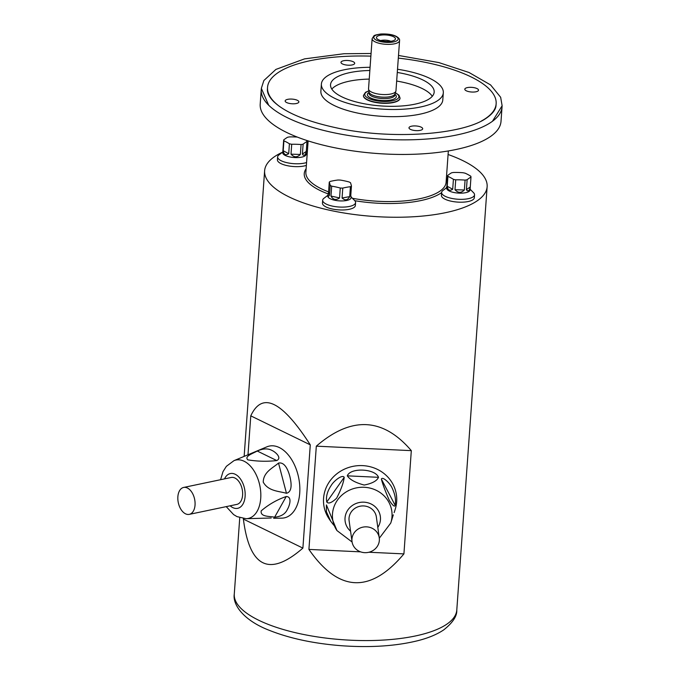 <?xml version="1.0" encoding="UTF-8"?>
<svg xmlns="http://www.w3.org/2000/svg" width="680" height="680" viewBox="0 0 680 680"><rect width="100%" height="100%" fill="white"/><g stroke="black" fill="none" stroke-linecap="round" stroke-linejoin="round"><path stroke-width="1.02" d="M350.769 195.483L351.101 197.744A11.688 3.961 -175.9 0 1 350.072 199.206A11.688 3.961 -175.9 0 1 336.855 200.608A11.688 3.961 -175.9 0 1 327.786 196.069L328.567 192.032L329.502 195.279L330.216 185.368A91.052 10.625 -88.3 0 0 329.273 182.121L328.567 192.032M329.273 182.121A11.688 3.961 -175.9 0 1 330.31 181.407A91.052 68.306 -61.8 0 1 337.951 180.021A11.688 3.961 -175.9 0 1 340.459 180.098A91.052 78.931 55.3 0 1 349.036 181.951A11.688 3.961 -175.9 0 1 350.514 182.742A91.052 10.625 91.7 0 1 351.45 185.988A11.688 3.961 -175.9 0 1 350.99 186.362A11.688 3.961 -175.9 0 1 350.412 186.702A91.052 68.306 118.2 0 0 342.779 188.088L342.065 197.999L349.707 196.613L350.412 186.702M349.707 196.613C347.667 200.285 345.117 200.753 342.065 197.999M342.779 188.088A11.688 3.961 -175.9 0 1 340.263 188.02A91.052 78.931 -124.7 0 0 335.988 186.975A91.052 78.931 -124.7 0 0 331.687 186.158L330.981 196.069L339.558 197.922L340.263 188.02M339.558 197.922C335.988 200.481 333.132 199.861 330.981 196.069M331.687 186.158A11.688 3.961 -175.9 0 1 330.216 185.368M329.502 195.279L328.661 196.282L327.853 195.041M351.169 196.715L350.736 196.087L351.45 185.988M470.279 186.957L470.067 189.966A11.688 3.961 -175.9 0 1 469.038 191.429A11.688 3.961 -175.9 0 1 455.812 192.831A11.688 3.961 -175.9 0 1 446.743 188.292L447.661 175.508A91.052 33.303 -77.8 0 1 451.529 172.831A11.688 3.961 -175.9 0 1 453.577 172.465A91.052 85.008 -16.2 0 1 462.944 172.737A11.688 3.961 -175.9 0 1 465.239 173.23A91.052 51.706 79.7 0 1 470.738 176.179A11.688 3.961 -175.9 0 1 470.985 177.055A91.052 33.303 102.2 0 0 469.064 178.27A91.052 33.303 102.2 0 0 467.126 179.724L466.412 189.635L470.279 186.957L470.985 177.055M470.237 187.62L469.106 190.476L467.211 190.799L466.412 189.635M467.126 179.724A11.688 3.961 -175.9 0 1 465.077 180.098A91.052 85.008 163.8 0 0 455.71 179.826L455.005 189.728L464.363 190.009L465.077 180.098M464.363 190.009C461.159 193.162 458.039 193.077 455.005 189.728M455.71 179.826A11.688 3.961 -175.9 0 1 453.415 179.325A91.052 51.706 -100.3 0 0 447.916 176.375L447.21 186.286L452.702 189.236L453.415 179.325M452.702 189.236C449.675 191.258 447.848 190.281 447.21 186.286M447.916 176.375A11.688 3.961 -175.9 0 1 447.661 175.508M306.238 152.065L305.107 154.921L303.212 155.244L302.413 154.079L306.28 151.402L306.068 154.411A11.688 3.961 -175.9 0 1 305.039 155.881A11.688 3.961 -175.9 0 1 291.822 157.275A11.688 3.961 -175.9 0 1 282.752 152.737L283.671 139.953A91.052 33.303 -77.8 0 1 285.608 138.499A91.052 33.303 -77.8 0 1 287.538 137.275A11.688 3.961 -175.9 0 1 289.587 136.909A91.052 85.008 -16.2 0 1 297.253 137.062M306.127 140.25A91.052 51.706 79.7 0 1 306.74 140.624A11.688 3.961 -175.9 0 1 306.995 141.499A91.052 33.303 102.2 0 0 303.127 144.168L302.413 154.079M303.127 144.168A11.688 3.961 -175.9 0 1 301.078 144.543A91.052 85.008 163.8 0 0 291.712 144.27L291.006 154.173L300.365 154.453L301.078 144.543M300.365 154.453C297.16 157.607 294.041 157.522 291.006 154.173M291.712 144.27A11.688 3.961 -175.9 0 1 289.416 143.769A91.052 51.706 -100.3 0 0 283.917 140.819L283.212 150.731L288.702 153.68L289.416 143.769M288.702 153.68C285.685 155.703 283.849 154.726 283.212 150.731M283.917 140.819A11.688 3.961 -175.9 0 1 283.671 139.953M306.28 151.402L306.995 141.499M422.093 129.633A6.877 2.329 -175.9 0 1 414.315 130.458A6.877 2.329 -175.9 0 1 408.986 127.789A6.877 2.329 -175.9 0 1 416.007 125.962A6.877 2.329 -175.9 0 1 422.697 128.775A6.877 2.329 -175.9 0 1 422.093 129.633M298.274 102.791A6.877 2.329 -175.9 0 1 290.496 103.615A6.877 2.329 -175.9 0 1 285.158 100.946A6.877 2.329 -175.9 0 1 292.179 99.11A6.877 2.329 -175.9 0 1 298.877 101.923A6.877 2.329 -175.9 0 1 298.274 102.791M354.093 64.201A6.877 2.329 -175.9 0 1 346.315 65.025A6.877 2.329 -175.9 0 1 340.977 62.356A6.877 2.329 -175.9 0 1 348.007 60.52A6.877 2.329 -175.9 0 1 354.697 63.342A6.877 2.329 -175.9 0 1 354.093 64.201M477.921 91.052A6.877 2.329 -175.9 0 1 470.144 91.868A6.877 2.329 -175.9 0 1 464.805 89.199A6.877 2.329 -175.9 0 1 471.827 87.371A6.877 2.329 -175.9 0 1 478.524 90.185A6.877 2.329 -175.9 0 1 477.921 91.052M502.078 106.258A120.708 40.885 -175.9 0 1 502.052 106.82L501.007 121.406A120.708 40.885 -175.9 0 1 490.399 136.578A120.708 40.885 -175.9 0 1 353.863 151.028A120.708 40.885 -175.9 0 1 260.202 104.142L261.248 89.556A120.708 40.885 -175.9 0 1 261.298 89.003M502.052 106.82A120.708 40.885 -175.9 0 1 492.932 120.921A120.708 40.885 -175.9 0 1 491.444 121.992A120.708 40.885 -175.9 0 1 376.865 138.822A120.708 40.885 -175.9 0 1 268.269 104.814A120.708 40.885 -175.9 0 1 261.248 89.556M371.067 53.49L344.021 53.728L304.512 58.888L275.91 69.411L263.865 80.529L261.341 88.341L268.685 105.222A119.816 40.579 -175.9 0 1 268.099 104.601M493.102 120.759A119.816 40.579 -175.9 0 1 492.481 121.252M398.31 58.114A114.597 38.811 -175.9 0 1 496.145 103.759A114.597 38.811 -175.9 0 1 486.072 118.158A114.597 38.811 -175.9 0 1 481.346 121.04M279.718 106.581A114.597 38.811 -175.9 0 1 267.537 87.371A114.597 38.811 -175.9 0 1 370.88 56.142M397.511 69.258A61.115 20.698 -175.9 0 1 443.317 92.76L442.799 99.934A61.115 20.698 -175.9 0 1 437.435 107.618A61.115 20.698 -175.9 0 1 368.296 114.937A61.115 20.698 -175.9 0 1 320.875 91.197L321.394 84.022A61.115 20.698 -175.9 0 1 370.082 67.294M397.281 72.454A51.952 17.595 -175.9 0 1 434.171 92.106A51.952 17.595 -175.9 0 1 429.607 98.642A51.952 17.595 -175.9 0 1 370.846 104.856A51.952 17.595 -175.9 0 1 330.539 84.677A51.952 17.595 -175.9 0 1 369.852 70.49M331.806 89.097A51.952 17.595 -175.9 0 1 369.231 79.093M396.67 81.056A51.952 17.595 -175.9 0 1 432.284 96.297M443.317 92.76A61.115 20.698 -175.9 0 1 437.945 100.445A61.115 20.698 -175.9 0 1 368.815 107.763A61.115 20.698 -175.9 0 1 321.394 84.022M363.46 95.54A18.334 6.213 4.1 0 0 363.451 95.684A18.334 6.213 4.1 0 0 381.293 103.19A18.334 6.213 4.1 0 0 400.027 98.311A18.334 6.213 4.1 0 0 400.027 98.166M399.568 40.621L395.964 90.814A13.753 4.658 -175.9 0 1 395.879 91.222L394.918 94.019A12.988 4.403 -175.9 0 1 381.726 97.087A12.988 4.403 -175.9 0 1 369.113 92.166L368.56 89.267A13.753 4.658 -175.9 0 1 368.534 88.842L372.13 38.658L373.864 35.972C373.898 35.386 376.244 34.731 380.885 34C387.608 33.754 392.717 34.544 396.219 36.363C398.76 37.816 399.874 39.236 399.568 40.621A13.753 4.658 -175.9 0 1 385.517 44.285A13.753 4.658 -175.9 0 1 372.13 38.658M377.289 36.329A9.52 3.221 -175.9 0 1 389.019 35.343A9.52 3.221 -175.9 0 1 395.19 39.542A9.52 3.221 -175.9 0 1 385.721 41.42A9.52 3.221 -175.9 0 1 376.609 38.208A9.52 3.221 -175.9 0 1 377.289 36.329M395.879 91.222A13.753 4.658 -175.9 0 1 381.913 94.478A13.753 4.658 -175.9 0 1 368.56 89.267M390.796 41.293A6.877 2.329 4.1 0 0 380.715 40.57M351.152 197.005L354.62 200.515A16.498 5.593 -175.9 0 1 355.58 202.597L355.368 205.47A16.498 5.593 -175.9 0 1 353.923 207.544A16.498 5.593 -175.9 0 1 335.257 209.517A16.498 5.593 -175.9 0 1 322.456 203.107L322.66 200.243A16.498 5.593 -175.9 0 1 323.901 198.314L327.837 195.33M470.118 189.227L473.586 192.737A16.498 5.593 -175.9 0 1 474.538 194.828L474.334 197.693A16.498 5.593 -175.9 0 1 472.889 199.767A16.498 5.593 -175.9 0 1 454.223 201.739A16.498 5.593 -175.9 0 1 441.413 195.33L441.626 192.465A16.498 5.593 -175.9 0 1 442.867 190.536L446.802 187.553M306.365 165.401A16.498 5.593 -175.9 0 1 287.971 165.809A16.498 5.593 -175.9 0 1 277.423 159.774L277.627 156.91A16.498 5.593 -175.9 0 1 278.868 154.981L282.803 152.006M282.557 152.184A111.545 37.782 4.1 0 0 264.622 170.756A111.545 37.782 4.1 0 0 351.169 214.089A111.545 37.782 4.1 0 0 477.335 200.727A111.545 37.782 4.1 0 0 487.135 186.711A111.545 37.782 4.1 0 0 448.086 154.505M307.87 144.449A111.545 37.782 4.1 0 0 306.765 144.679M411.315 450.644L316.319 446.165L308.916 549.414C338.64 592.28 370.311 593.767 403.92 553.894L411.315 450.644C382.942 417.477 351.279 415.981 316.319 446.165M403.92 553.894L368.942 552.245M360.587 551.854L308.916 549.414M243.415 518.551L243.38 519.087C249.569 567.596 269.407 577.269 302.889 548.106L310.284 444.856L250.775 415.846L247.987 454.767M310.284 444.856C282.047 400.971 262.208 391.298 250.775 415.846M302.889 548.106L243.38 519.087M306.57 162.529A16.498 5.593 -175.9 0 1 288.175 162.945A16.498 5.593 -175.9 0 1 277.627 156.91M474.538 194.828A16.498 5.593 -175.9 0 1 473.093 196.903A16.498 5.593 -175.9 0 1 454.427 198.874A16.498 5.593 -175.9 0 1 441.626 192.465M355.58 202.597A16.498 5.593 -175.9 0 1 354.127 204.671A16.498 5.593 -175.9 0 1 335.461 206.652A16.498 5.593 -175.9 0 1 322.66 200.243M364.718 552.662A13.753 12.903 172.1 0 0 379.262 537.863A13.753 12.903 172.1 0 0 363.868 526.975A13.753 12.903 172.1 0 0 352.027 541.654A13.753 12.903 172.1 0 0 364.718 552.662M394.153 512.592L395.131 509.583A36.669 34.416 172.1 0 0 355.376 465.944A36.669 34.416 172.1 0 0 329.043 518.781L330.701 521.254L326.417 511.725L326.409 504.909L336.949 530.562A29.852 28.016 -7.9 0 1 358.385 487.552A29.852 28.016 -7.9 0 1 390.745 523.073L393.312 514.854M333.837 525.24L330.701 521.254M344.216 477.317C343.57 482.698 341.037 489.668 336.617 498.21C331.747 502.792 328.466 504.067 326.782 502.027C325.762 496.842 327.275 491.249 331.33 485.248C333.974 480.802 342.431 474.156 344.216 477.317L326.782 502.027M378.505 477.317C376.941 480.887 372.181 483.463 364.208 485.044C355.555 482.758 349.911 479.689 347.301 475.838C350.404 467.381 375.351 468.562 378.505 477.317L347.301 475.838M395.139 505.257C394.74 507.238 392.819 505.665 389.385 500.539C385.466 491.665 382.798 484.508 381.361 479.068C382.551 476.051 390.252 483.463 392.173 488.129C395.139 494.454 396.134 500.165 395.139 505.257L381.361 479.068M391.901 519.512L392.071 518.993M379.262 537.863L376.354 516.953A13.753 12.903 172.1 0 0 360.961 506.065A13.753 12.903 172.1 0 0 349.112 520.744L352.027 541.654M185.53 513.817A13.753 8.338 -101.8 0 0 189.269 514.369A13.753 8.338 -101.8 0 0 194.616 499.196A13.753 8.338 -101.8 0 0 183.634 487.45A13.753 8.338 -101.8 0 0 177.871 499.638A13.753 8.338 -101.8 0 0 185.53 513.817M273.632 518.279L281.767 518.152A36.669 22.236 -101.8 0 0 298.596 477.411A36.669 22.236 -101.8 0 0 266.832 446.853L233.954 460.666A29.852 18.105 78.2 0 1 259.811 485.537A29.852 18.105 78.2 0 1 246.109 518.704L271.218 517.998M276.769 460.555C267.121 461.669 257.482 461.431 247.834 459.858C244.043 456.271 252.832 453.56 257.219 451.019C263.151 448.443 268.056 448.248 271.94 450.423C275.026 451.673 282.387 457.802 276.769 460.555L257.219 451.019M286.467 493.289C278.808 491.087 268.328 491.291 263.219 482.12C263.508 471.945 272.705 468.103 278.511 463.071C285.107 461.728 288.328 470.909 289.808 476.255C291.125 481.525 292.961 491.623 286.467 493.289L278.511 463.071M274.635 517.2C269.314 516.137 260.049 516.944 261.231 510.825C268.736 504.433 277.066 499.664 286.229 496.519C292.604 496.646 289.357 506.166 287.436 509.329C285.337 513.961 281.07 516.579 274.635 517.2L286.229 496.519M189.269 514.369L236.844 504.398A13.753 8.338 -101.8 0 0 242.182 489.235A13.753 8.338 -101.8 0 0 231.2 477.479L183.634 487.45M368.883 90.959A17.11 5.797 4.1 0 0 366.274 92.191A17.11 5.797 4.1 0 0 372.402 99.807A17.11 5.797 4.1 0 0 394.357 100.308A17.11 5.797 4.1 0 0 395.318 92.854M394.952 94.299A14.518 4.913 -175.9 0 1 381.947 100.496A14.518 4.913 -175.9 0 1 368.637 92.701A14.518 4.913 -175.9 0 1 369.045 92.446M400.027 98.311L400.044 98.022A18.334 6.213 -175.9 0 1 381.31 102.909A18.334 6.213 -175.9 0 1 363.469 95.404L365.5 92.327L368.857 90.805M369.078 91.962L368.985 93.203A12.988 4.403 4.1 0 0 381.625 98.515A12.988 4.403 4.1 0 0 394.893 95.055L394.986 93.823M374.833 35.794A12.223 4.139 4.1 0 0 387.166 42.407A12.223 4.139 4.1 0 0 395.853 36.405A12.223 4.139 4.1 0 0 374.833 35.794M352.41 198.28A70.286 23.809 4.1 0 0 439.909 191.165A70.286 23.809 4.1 0 0 446.088 182.325L448.333 150.952M308.125 140.896L305.873 172.278A70.286 23.809 4.1 0 0 328.576 191.879M441.609 192.601A71.816 24.327 -175.9 0 1 441.201 192.899A71.816 24.327 -175.9 0 1 354.79 200.694M328.125 193.885A71.816 24.327 -175.9 0 1 306.127 168.733M446.344 178.781A71.816 24.327 -175.9 0 1 447.262 181.152M446.87 186.532A71.816 24.327 -175.9 0 1 446.037 188.139M446.989 624.062A111.545 37.782 4.1 0 0 456.79 610.037C457.147 616.02 452.837 622.6 443.862 629.79C437.027 634.423 428.264 638.069 417.562 640.755C395.828 646.077 370.625 647.742 341.955 645.762C313.99 643.611 289.816 638.486 269.416 630.369C243.848 620.568 232.458 604.86 234.277 594.09A111.545 37.782 4.1 0 0 320.824 637.415A111.545 37.782 4.1 0 0 446.989 624.062M377.808 527.417A17.773 16.677 172.1 0 0 373.082 505.113A17.773 16.677 172.1 0 0 349.036 508.462A17.773 16.677 172.1 0 0 350.574 531.199M230.163 505.801A17.773 10.778 -101.8 0 0 232.824 507.62A17.773 10.778 -101.8 0 0 244.817 498.754A17.773 10.778 -101.8 0 0 238.408 476.578A17.773 10.778 -101.8 0 0 224.519 478.881M398.505 55.454L438.846 62.577L469.064 72.513L490.586 84.923L500.65 97.266L502.129 105.757L492.464 121.261M496.145 103.759L496.043 105.188C495.898 109.293 492.889 113.458 487.016 117.682C463.361 135.209 390.065 139.859 336.345 127.831C306.187 121.269 285.37 112.591 273.896 101.804C269.17 97.028 267.019 92.692 267.435 88.808L267.537 87.371M400.044 98.022L398.939 95.166L395.369 92.709M264.622 170.756L244.145 456.382M239.751 517.735L234.277 594.09M487.135 186.711L456.79 610.037M306.119 153.671L307.13 154.7M336.949 530.562L352.078 542.002M390.745 523.073L379.312 538.22M233.954 460.666L226.363 466.327L222.998 471.639L220.583 479.706M226.227 506.625L233.597 514.582L236.98 516.613L246.109 518.704"/></g></svg>

